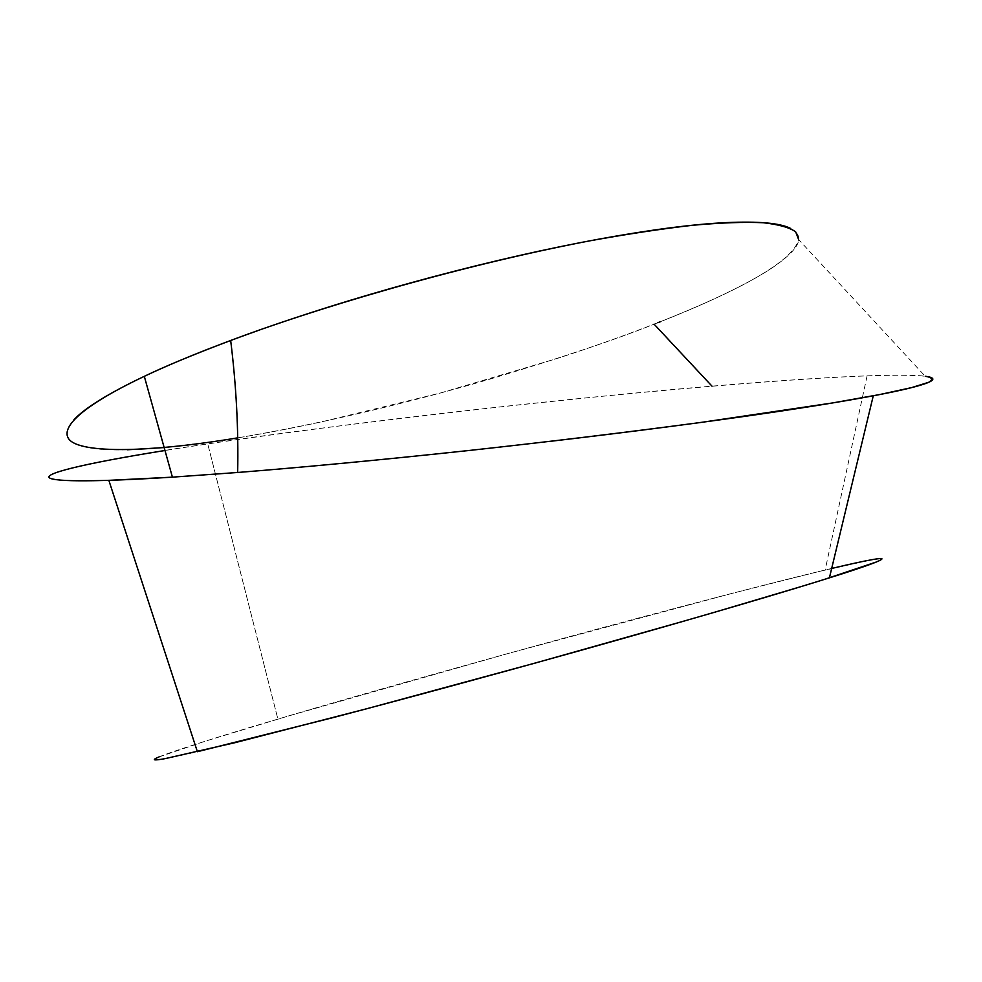 <?xml version="1.0" encoding="UTF-8"?>
<svg xmlns="http://www.w3.org/2000/svg" width="982" height="982" viewBox="0 0 982 982"><rect width="100%" height="100%" fill="white"/><g stroke="black" fill="none" stroke-linecap="round" stroke-linejoin="round"><path stroke-width="0.74" stroke-dasharray="4.91 3.68" d="M237.754 437.849C322.022 423.88 415.091 400.926 487.784 379.764C560.108 358.172 615.542 339.637 654.098 324.17C708.439 302.837 791.578 267.288 798.648 239.571L925.216 376.241C885.911 372.399 780.174 380.488 711.999 386.159C657.289 390.578 580.104 398.213 480.456 409.077C381.237 420.136 257.1 435.787 164.976 450.493M711.999 386.159L654.098 324.17M548.177 441.581C424.077 456.176 269.927 471.078 172.415 477.154M108.842 480.345C30.921 482.69 41.183 475.055 75.884 467.002C115.815 458.459 159.771 450.763 207.73 443.901L277.894 719.106C239.669 730.326 205.361 740.98 174.98 751.046C148.687 760.031 141.199 764.671 197.382 751.709M831.668 568.455L825.15 570.014C754.385 586.905 620.955 622.293 513.23 652.085C404.78 682.232 326.343 704.573 277.894 719.106L207.73 443.901C267.46 434.645 362.677 422.555 493.394 407.653C623.116 393.217 783.145 378.905 867.094 375.848C896.014 374.817 915.384 374.952 925.204 376.229M258.499 330.369L273.217 325.238M790.535 228.376C800.821 233.679 801.484 241.265 792.486 251.147C783.562 260.966 767.47 271.965 744.221 284.166C721.095 296.294 693.28 308.753 660.776 321.556M657.768 322.734C626.234 335.071 592.195 347.149 555.64 358.958L439.826 393.181L322.943 421.56C284.522 429.846 248.483 436.474 214.825 441.421L164.166 447.571M127.194 449.781C102.423 450.382 84.931 448.258 74.718 443.422C64.444 438.561 64.161 430.73 73.846 419.928M159.17 756.864L205.52 741.103L288.352 716.013L508.762 653.312L732.044 593.374L819.221 571.438L872.802 559.519C883.8 557.555 885.31 558.255 877.307 561.63L876.656 561.9M824.205 579.478L801.963 586.328M713.042 612.707L685.755 620.599M867.094 375.848L825.15 570.014"/><path stroke-width="1.47" d="M164.976 450.493C81.702 463.811 39.746 474.392 50.585 478.455C61.571 482.493 114.71 480.824 172.415 477.154L144.305 376.339C98.789 397.796 59.902 422.788 68.175 438.009C76.265 453.254 143.028 453.586 237.754 437.849M654.098 324.17L711.999 386.159M798.648 239.571L795.69 231.875C789.749 227.566 778.959 224.522 763.333 222.742C744.737 221.834 721.083 222.693 692.396 225.295C661.205 228.916 626.86 234.121 589.335 240.921C452.457 267.129 309.747 310.57 230.672 340.472C193.663 354.453 164.878 366.409 144.305 376.339L172.415 477.154L237.669 472.477C295.128 467.911 374.24 460.681 471.016 450.272C546.925 441.974 623.509 432.706 700.78 422.469L831.963 403.037L879.332 394.629L911.492 387.645L928.739 382.268C933.514 379.469 932.348 377.456 925.216 376.241C947.839 379.199 916.979 387.583 873.28 395.783C827.384 404.474 727.883 420.505 548.177 441.581M172.415 477.154L108.842 480.345L197.382 751.709L332.542 717.744C411.176 697.122 501.016 672.658 578.496 651.017C714.012 613.038 791.259 589.838 829.409 577.846L873.28 395.783L829.409 577.846C882.904 561.188 913.027 549.245 831.668 568.455M73.846 419.928C83.716 409.028 104.914 395.599 137.455 379.629C169.076 364.199 209.424 347.775 258.499 330.369M273.217 325.238C323.152 308.041 376.302 291.936 432.657 276.912C492.252 261.102 547.993 248.446 599.879 238.945C651.361 229.604 693.488 224.154 726.275 222.607C758.656 221.146 780.076 223.061 790.535 228.376M660.776 321.556L657.768 322.734M164.166 447.571L127.194 449.781M876.656 561.9L824.205 579.478M801.963 586.328L713.042 612.707M685.755 620.599L534.908 663.145L366.372 708.844L234.956 742.687L165.099 758.644C153.131 760.78 151.154 760.178 159.17 756.864M230.672 340.472C236.245 385.496 238.577 429.502 237.669 472.477"/></g></svg>

